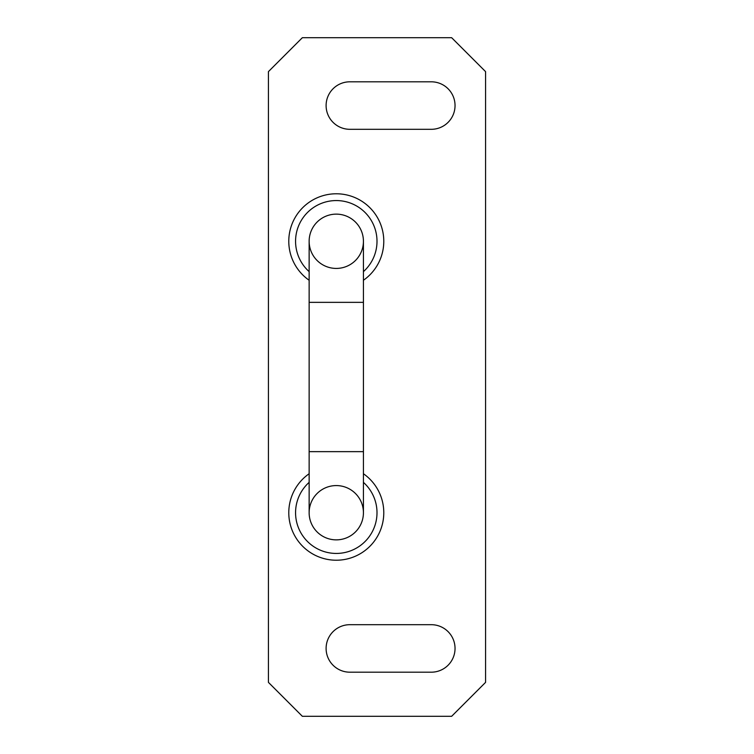 <?xml version="1.0" encoding="UTF-8"?>
<svg xmlns="http://www.w3.org/2000/svg" width="754" height="754" viewBox="0 0 754 754"><rect width="100%" height="100%" fill="white"/><g stroke="black" fill="none" stroke-linecap="round" stroke-linejoin="round"><path stroke-width="1.13" d="M309.14 451.646L363.428 451.646L363.428 302.354L309.14 302.354L309.14 512.72A27.144 27.144 0 0 0 336.284 539.864A27.144 27.144 0 0 1 309.14 512.72A27.144 27.144 0 0 1 336.284 485.576A27.144 27.144 0 0 1 363.428 512.72A27.144 27.144 0 0 1 336.284 539.864A27.144 27.144 0 0 0 363.428 512.72A27.144 27.144 0 0 1 336.284 539.864M309.14 302.354L309.14 241.28A27.144 27.144 0 0 1 336.284 214.136A27.144 27.144 0 0 0 309.14 241.28A27.144 27.144 0 0 0 336.284 268.424A27.144 27.144 0 0 0 363.428 241.28A27.144 27.144 0 0 0 336.284 214.136A27.144 27.144 0 0 1 363.428 241.28A27.144 27.144 0 0 0 336.284 214.136M349.856 129.311A23.751 23.751 0 0 1 326.105 105.56A23.751 23.751 0 0 1 349.856 81.809L431.288 81.809A23.751 23.751 0 0 1 455.039 105.56A23.751 23.751 0 0 1 431.288 129.311L349.856 129.311M349.856 672.191A23.751 23.751 0 0 1 326.105 648.44A23.751 23.751 0 0 1 349.856 624.689L431.288 624.689A23.751 23.751 0 0 1 455.039 648.44A23.751 23.751 0 0 1 431.288 672.191L349.856 672.191M309.14 271.628A40.716 40.716 0 0 1 336.284 200.564A40.716 40.716 0 0 1 363.428 271.628M363.428 482.372A40.716 40.716 0 0 1 336.284 553.436A40.716 40.716 0 0 1 309.14 482.372M302.354 37.7L451.646 37.7L485.576 71.63L485.576 682.37L451.646 716.3L302.354 716.3L268.424 682.37L268.424 71.63L302.354 37.7M363.428 473.738A47.502 47.502 0 0 1 336.284 560.222A47.502 47.502 0 0 1 309.14 473.738M309.14 280.262A47.502 47.502 0 0 1 336.284 193.778A47.502 47.502 0 0 1 363.428 280.262M363.428 302.354L363.428 241.28M363.428 451.646L363.428 512.72"/></g></svg>
